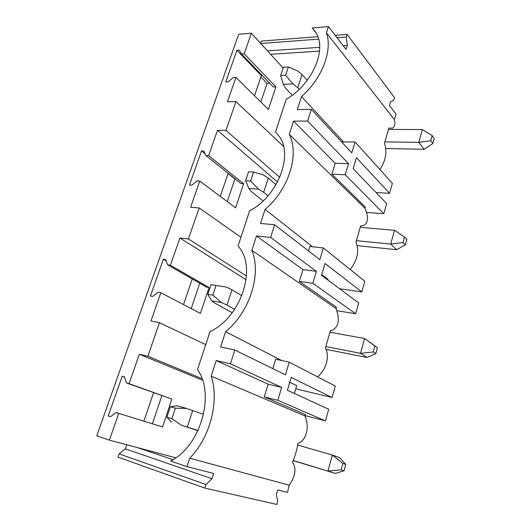 <?xml version="1.0" encoding="UTF-8"?>
<svg xmlns="http://www.w3.org/2000/svg" width="531" height="531" viewBox="0 0 531 531"><rect width="100%" height="100%" fill="white"/><g stroke="black" fill="none" stroke-linecap="round" stroke-linejoin="round"><path stroke-width="0.8" d="M126.743 444.752L125.343 448.848L119.083 453.892L117.975 457.118L204.813 488.082L276.83 504.45L277.74 501.31L276.392 494.607L277.759 489.901L287.517 492.403L289.176 485.195L189.74 458.187C210.409 437.159 219.436 400.872 211.205 376.14L216.243 360.556L268.128 384.178L264.265 396.876L305.451 414.492L305.026 415.946L211.205 376.14M161.875 395.695L152.404 423.811M191.213 308.611L199.749 283.262M227.261 201.607L234.881 178.987L228.058 173.531M260.887 76.949L267.093 83.36L260.827 101.972M260.475 43.177L261.192 41.099L317.863 36.679M343.384 141.784L301.502 96.576C322.038 78.668 332.764 50.578 326.432 32.849L394.287 119.442C395.449 123.922 394.852 126.836 392.482 128.19L388.851 128.071L384.477 143.251C387.338 151.766 385.831 160.528 379.957 169.555M216.243 360.556L230.441 363.801L234.821 350.022L220.63 346.975L225.569 331.676C249.955 312.029 261.783 273.843 251.853 250.3L256.486 235.956L270.624 237.423L274.653 224.759L260.522 223.465L265.069 209.38C288.791 189.507 299.657 154.408 289.295 134.363L293.57 121.121L307.622 121.075L348.542 163.707L345.23 174.772L383.82 213.714L386.674 203.592L353.168 168.705L356.44 157.68L389.575 193.297L376.048 192.527M389.575 193.297L392.382 183.321L355.04 141.95L341.665 141.983M394.287 119.435L396.146 114.238L389.429 105.543L390.484 101.912L393.896 100.08L394.593 97.684L347.095 34.396L335.227 35.325M326.432 32.849L328.457 26.55L346.073 49.37L347.301 45.427L346.272 37.024L337.079 37.721M318.64 39.115L260.767 43.502M346.272 37.024L347.095 34.396M347.301 45.427L343.238 45.706M319.682 47.319L267.505 50.89M319.509 51.102L270.604 54.288L251.362 33.188L238.658 34.283L96.768 435.825L109.399 440.139L118.732 413.383L162.559 426.964L171.852 399.073L126.411 382.944L124.513 376.804L122.216 376.187L108.224 415.932L110.521 416.656L116.057 412.554L118.732 413.383M143.881 421.176L153.559 392.708M254.502 95.733L261.345 75.601L236.912 50.279L225.755 81.993L228.065 81.893L233.242 77.553L235.93 77.433L268.394 109.426L275.901 86.898L273.299 86.991L241.492 53.956L239.222 50.113L236.912 50.279M220.285 196.39L228.144 173.265M183.514 304.575L192.229 278.941M269.708 83.261L267.093 83.36M307.622 121.075L311.339 109.393L297.3 109.585L301.502 96.576M189.74 458.187L187.018 466.643L170.564 461.027C200.791 446.239 215.38 393.756 197.492 369.682L210.004 331.556C240.297 317.936 256.745 269.602 239.667 248.004L238.094 245.939L249.623 210.807C277.029 196.775 293.066 156.864 279.97 137.39L275.549 131.801L286.202 99.324C311.305 85.093 326.744 51.175 316.595 33.811L312.248 27.944L328.457 26.55M311.339 109.393L351.787 152.855L355.04 141.95M235.93 77.433L227.441 101.76L235.943 101.574L225.98 130.374L217.471 130.327L208.656 155.603L205.968 155.517L203.798 151.01L201.488 150.95L189.487 185.047L191.797 185.18L197.094 180.898L199.782 181.044L190.642 207.236L199.158 207.933L188.425 238.977L179.909 238.007L170.405 265.254L167.716 264.869L165.665 259.599L163.356 259.281L150.419 296.039L152.729 296.451L158.145 292.242L160.827 292.707L150.963 320.976L159.466 322.709L147.864 356.268L139.368 354.223L129.093 383.681L126.411 382.944M251.362 33.188L244.18 53.777L241.492 53.956M283.136 68.028L270.604 54.288M315.739 32.305L312.248 27.944M244.18 53.777L275.901 86.898M235.943 101.574L283.567 146.417M225.98 130.374L279.744 177.341M289.169 485.195C295.515 476.161 296.63 468.461 292.515 462.089C295.163 456.043 296.968 449.784 297.931 443.319C305.617 441.307 310.051 427.767 305.026 415.946M264.265 396.876L277.819 400.294L325.463 420.897L305.126 415.614M294.4 393.471L296.716 385.599L289.787 382.274M234.821 350.022L285.432 374.813L289.222 362.149L335.28 386.05L332.061 397.48L291.214 377.461L287.417 390.252L328.735 409.288L325.463 420.897M187.018 466.643L213.635 473.466L211.988 478.736L205.928 484.518L204.813 488.082M205.928 484.518L119.083 453.892M211.988 478.736L125.343 448.848M172.947 459.66L137.224 447.54L109.399 440.139M108.224 415.932L110.554 416.629M122.216 376.187L124.593 377.063M230.441 363.801L281.662 387.424L268.128 384.178M277.819 400.294L281.662 387.424M175.794 457.802L137.224 447.54M139.368 354.223L202.523 380.189M129.093 383.681L171.852 399.073M147.864 356.268L201.986 378.636M159.466 322.709L205.709 344.646M270.624 237.423L316.363 271.354L302.916 269.609L299.338 281.384L336.428 307.17L336.037 308.531L251.853 250.3M274.653 224.759L319.854 259.672L323.359 247.937L364.804 281.238L361.797 291.904L325.038 263.495L321.52 275.35L358.697 302.916L355.644 313.741L312.799 283.275L316.363 271.354M327.786 279.996L328.005 279.26L321.74 274.6M355.644 313.741L336.913 310.715M312.799 283.275L299.338 281.384M317.518 376.831C326.977 368.952 329.731 355.352 325.377 348.137L330.408 330.694L332.14 330.328C338.718 326.864 340.019 319.596 336.037 308.531M289.222 362.149L275.695 359.235L272.841 368.64M332.061 397.48L295.76 388.845M281.629 360.516L225.569 331.676M256.486 235.956L302.916 269.609M160.827 292.707L200.399 313.416L209.035 287.51L206.42 287.092L167.716 264.869M163.356 259.281L166.176 260.913M179.909 238.007L246.079 279.698M170.405 265.254L209.035 287.51M188.425 238.977L246.45 275.961M199.158 207.933L240.941 237.257M383.82 213.714L366.715 212.446M345.23 174.772L331.882 174.201L365.341 207.01L364.976 208.285L289.295 134.363M350.188 269.489C357.522 260.037 359.447 250.917 355.956 242.129L360.642 225.874L363.602 225.575C368.341 222.708 368.799 216.947 364.976 208.285M323.359 247.937L309.931 246.484L308.577 250.957M361.797 291.904L339.588 288.751M312.533 246.762L265.069 209.38M331.882 174.201L335.207 163.263L293.57 121.121M348.542 163.707L335.207 163.263M199.782 181.044L235.591 207.84L243.629 183.713L241.021 183.567L205.968 155.517M235.326 179.013L234.881 178.987M201.488 150.95L205.205 153.93M217.471 130.327L277.514 182M208.656 155.603L243.629 183.713M297.652 445.044L332.386 455.047L339.667 457.695L345.767 464.433L342.88 463.41L341.134 469.822L344.042 470.805L345.767 464.433M198.023 430.528L181.204 425.139L171.898 418.68L166.88 417.18L170.365 406.726L176.982 405.724L186.66 408.472L203.565 414.339M187.31 427.077L192.7 410.503M293.145 460.609L335.366 473.413L293.205 460.47M181.204 425.139L197.924 430.741M342.88 463.41L332.386 455.047L327.972 471.01L341.134 469.822M166.88 417.18L171.526 422.218M170.365 406.726L175.383 408.16L186.66 408.472M171.898 418.68L175.383 408.16M335.366 473.413L344.042 470.805M330.169 332.28L364.598 338.519L377.435 347.732L374.853 346.013L373.233 351.96L375.829 353.639L377.435 347.732M241.864 295.674L231.981 289.78L226.412 287.092L211.006 284.649L207.794 294.3L211.703 300.818L221.374 302.478L212.818 295.13L216.031 285.432M234.622 309.381L226.996 305.086L231.981 289.78M325.981 349.358L367.12 357.463L360.503 353.321L326.034 346.617M226.996 305.086L221.374 302.478M232.226 312.732L214.557 302.935L211.703 300.818M374.853 346.013L364.598 338.519L360.503 353.321L373.233 351.96M367.12 357.463L375.829 353.639M212.818 295.13L207.794 294.3M276.034 184.675L268.314 178.097L263.177 174.852L253.579 172.037L248.574 171.818L245.601 180.746L248.866 188.518L258.511 189.096L250.612 181.011L253.579 172.037M357.084 245.621L396.63 249.696L390.703 244.068L394.506 230.308L360.43 227.334M268.036 195.82L263.701 192.275L268.314 178.097M396.63 249.696L405.352 244.844L403.029 242.561L390.703 244.068L356.58 240.689M263.701 192.275L258.511 189.096M263.097 200.944L251.302 191.499L248.866 188.518M394.506 230.308L404.536 237.032L406.846 239.348L405.352 244.844M250.612 181.011L245.601 180.746M404.536 237.032L403.029 242.561M307.25 80.334L302.033 74.466L297.267 70.749L288.379 66.952L283.401 67.218L280.64 75.508L283.342 84.336L292.933 83.978L285.625 75.283L288.379 66.952M385.672 148.527L424.136 149.284L418.813 142.374L422.357 129.551L388.665 129.425M299.285 89.308L297.745 87.635L302.033 74.466M424.136 149.284L432.845 143.543L430.76 140.742L418.813 142.374L385.068 141.896M297.745 87.635L292.933 83.978M292.236 95.288L285.412 88.046L283.342 84.336M422.357 129.551L432.168 135.591L434.232 138.418L432.845 143.543M285.625 75.283L280.64 75.508M432.168 135.591L430.76 140.742"/></g></svg>
